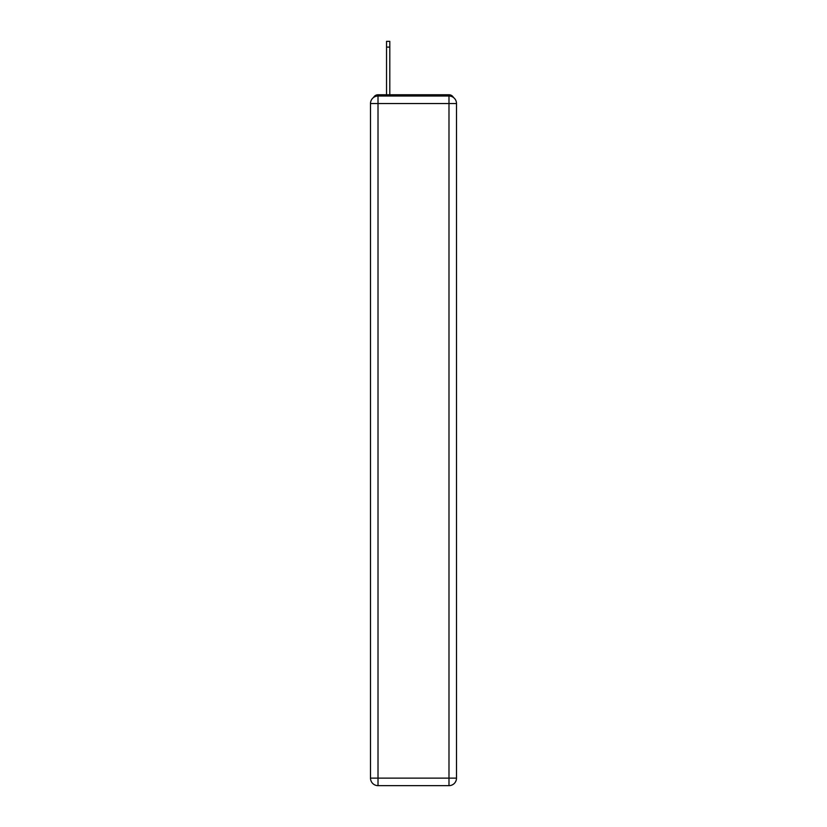 <?xml version="1.0" encoding="UTF-8"?>
<svg xmlns="http://www.w3.org/2000/svg" width="827" height="827" viewBox="0 0 827 827"><rect width="100%" height="100%" fill="white"/><g stroke="black" fill="none" stroke-linecap="round" stroke-linejoin="round"><path stroke-width="1.24" d="M453.444 97.483A5.014 5.014 0 0 0 448.989 94.764L378.011 94.764A5.014 5.014 0 0 0 373.556 97.483M378.011 94.764L386.54 94.764L386.54 41.35L389.806 41.35L389.806 47.118L386.54 47.118M389.806 47.118L389.806 94.764L393.941 94.764M433.059 94.764L448.989 94.764M378.011 96.015L448.989 96.015A7.526 7.526 0 0 1 456.504 103.54L456.504 778.124A7.526 7.526 0 0 1 448.989 785.65L378.011 785.65L378.011 778.124L448.989 778.124L448.989 103.54L378.011 103.54L378.011 778.124L370.496 778.124L370.496 103.54L378.011 103.54L378.011 96.015A7.526 7.526 0 0 0 370.496 103.54A7.526 7.526 0 0 1 378.011 96.015M370.496 778.124A7.526 7.526 0 0 0 378.011 785.65A7.526 7.526 0 0 1 370.496 778.124M448.989 785.65A7.526 7.526 0 0 0 456.504 778.124L448.989 778.124L448.989 785.65M456.504 103.54A7.526 7.526 0 0 0 448.989 96.015L448.989 103.54L456.504 103.54"/></g></svg>
